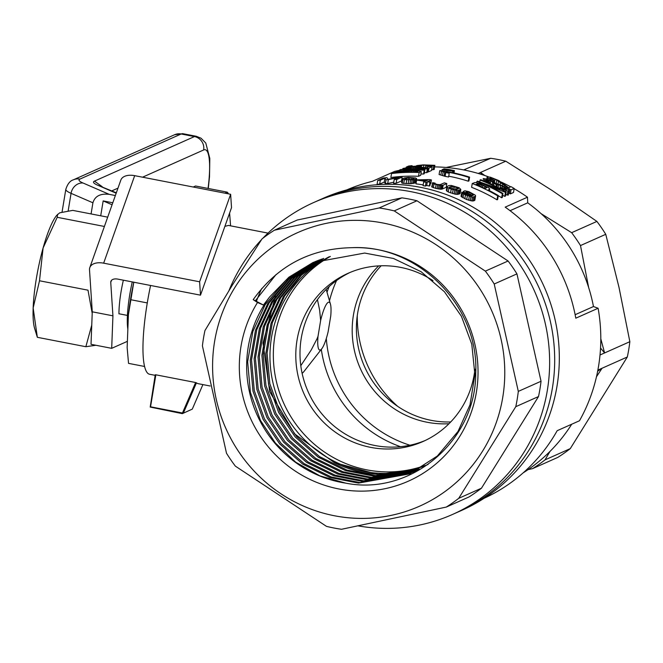 <?xml version="1.0" encoding="UTF-8"?>
<svg xmlns="http://www.w3.org/2000/svg" width="663" height="663" viewBox="0 0 663 663"><rect width="100%" height="100%" fill="white"/><g stroke="black" fill="none" stroke-linecap="round" stroke-linejoin="round"><path stroke-width="0.99" d="M133.802 282.131L128.398 314.743L127.147 347.619L128.539 363.365L144.6 366.482M128.398 314.743A72.06 14.321 -79 0 1 133.785 282.214M147.277 302.925L130.967 299.759M132.252 281.916A46.037 9.149 101 0 0 127.851 329.188M300.795 365.669L311.27 349.915L317.105 338.644L318.025 336.274L320.643 320.453A24.398 4.848 101 0 1 330.439 304.118A24.398 4.848 101 0 1 330.746 315.953L328.127 331.773A24.398 4.848 101 0 1 321.77 348.771L304.077 371.346A51.789 10.293 101 0 1 302.121 373.344M320.643 320.453L319.641 310.193L317.444 299.61M318.025 336.274A24.398 4.848 101 0 0 321.77 348.771M127.42 315.414L118.942 313.773M142.553 177.195L203.665 149.962A53.711 10.674 -79 0 1 208.058 188.433M115.362 195.535L109.229 194.35C100.362 193.331 94.917 196.14 92.919 202.795L91.071 213.925M112.793 202.779L103.171 200.914L100.71 215.798M112.934 315.828L110.746 282.455A7.674 4.533 -160.5 0 1 110.895 281.319A7.674 4.533 -160.5 0 1 117.815 279.115L200.491 295.159L231.52 207.652L230.641 194.284L199.613 281.792L103.652 263.17A15.348 9.067 -160.5 0 0 89.812 267.587A15.348 9.067 -160.5 0 0 89.513 269.849L92.265 311.817L112.934 315.828L111.691 348.332L127.387 341.337M111.691 348.332L91.022 344.312L92.265 311.817M112.088 204.776L103.171 200.914M230.641 194.284L134.68 175.662A15.348 9.067 -160.5 0 0 120.84 180.079L89.812 267.587M119.042 313.79L118.942 313.839A38.744 7.699 -79 0 1 123.359 280.192M200.491 295.159L199.613 281.792M155.15 375.333L149.589 374.255A80.563 16.003 -79 0 1 150.576 285.471M399.69 170.267A168.792 163.852 66 0 0 394.609 171.419L372.308 181.355A168.792 163.852 -114 0 0 346.774 189.9M514.14 188.723A168.792 163.852 66 0 1 527.483 197.201L505.181 207.138A168.792 163.852 66 0 1 575.799 318.19L598.109 308.254A168.792 163.852 66 0 1 579.487 420.756L557.177 430.693A168.792 163.852 66 0 1 484.139 498.261M434.621 166.902A168.792 163.852 66 0 1 488.573 176.855M501.327 182.126A168.792 163.852 66 0 1 510.725 186.833M448.743 176.201A168.792 163.852 66 0 1 468.277 181.206L468.948 180.908L469.578 177.129L468.898 177.427A172.629 167.573 -114 0 0 446.133 171.858L449.232 173.267A172.629 167.573 -114 0 0 445.743 172.604L445.122 176.358L439.088 174.51L439.71 170.747L441.517 171.137L440.895 174.891M445.122 176.358A168.792 163.852 66 0 1 448.611 177.013L449.232 173.267M427.478 171.899A168.792 163.852 66 0 1 428.315 171.932L431.497 170.507L432.119 166.72A172.629 167.573 -114 0 0 428.729 166.604L426.334 167.664L416.919 166.877L409.162 167.341L402.938 168.468L402.714 169.338M442.503 188.947L446.191 187.306L446.812 183.543L443.133 185.184L442.503 188.947L440.887 189.245L435.483 188.317L431.696 186.8L432.782 182.69L435.119 183.145L434.945 183.701L436.735 184.281A172.629 167.573 -114 0 1 437.555 184.488L440.133 184.67L444.367 182.864A172.629 167.573 -114 0 1 446.812 183.543M418.519 176.292L420.673 175.33L421.303 171.543L419.149 172.496A172.629 167.573 -114 0 0 391.51 173.557L390.863 177.502A168.792 163.852 66 0 1 418.519 176.292L419.149 172.496M396.142 183.303L401.538 180.908L402.168 177.087L396.772 179.491A172.629 167.573 -114 0 0 394.212 179.491L393.582 183.319A168.792 163.852 66 0 1 396.142 183.303L396.772 179.491M393.764 182.192L387.698 183.502A168.792 163.852 66 0 0 385.36 183.634L384.267 182.052L379.675 184.099A168.792 163.852 66 0 0 377.073 184.38L377.719 180.452L383.115 178.057A172.629 167.573 -114 0 1 386.952 177.676L388.128 179.35L398.753 177.096A172.629 167.573 -114 0 1 402.168 177.087M509.143 190.563L508.977 191.118L507.899 191.11L503.532 189.411L500.441 187.844L500.573 187.322L506.026 189.717L506.598 189.303L502.388 186.361L498.651 184.712L496.43 184.662L493.802 183.353L494.258 183.145L492.584 181.886L489.112 180.344L485.805 179.623L489.576 181.952L488.498 182.01L484.031 179.731L483.244 178.604L486.327 178.977L491.374 180.726L495.907 183.427L500.731 184.977L506.002 187.836L509.143 190.563L508.314 195.104L505.728 194.582M434.82 165.684L425.663 166.173L432.168 165.394L423.872 165.112L419.157 165.667L421.063 165.941L419.936 166.222L406.253 167.101L408.615 166.048A172.629 167.573 -114 0 1 412.096 165.667L410.157 166.529L417.168 166.082L416.356 165.783L417.624 165.477L423.251 164.888L434.87 165.327L434.199 169.471L431.605 169.827M471.178 195.486L465.327 193.041L463.387 191.416L464.829 190.77L468.874 191.665L475.048 195.03L475.586 195.742L474.865 200.218L473.059 201.022L466.711 199.596L461.034 196.414L461.813 192.113L468.07 195.51L472.379 195.792L471.178 195.486L471.086 196.057M460.172 193.264L458.257 194.309L455.713 194.284L448.279 192.013L446.315 190.38L446.945 186.601L448.851 185.574L451.304 185.458L459.103 187.737L460.81 189.444L460.172 193.264M498.303 195.552L497.664 195.834A172.629 167.573 -114 0 0 472.238 183.51L471.608 187.314A168.792 163.852 66 0 1 497.001 199.82L497.64 199.538L498.303 195.552A172.629 167.573 -114 0 0 488.134 189.991L489.344 189.452L489.17 190.521M427.328 181.753L426.052 182.317A172.629 167.573 -114 0 0 423.682 181.894L423.06 185.648A168.792 163.852 66 0 1 425.431 186.071L426.707 185.499L427.328 181.753A172.629 167.573 -114 0 1 429.922 182.259L430.527 181.993A172.629 167.573 -114 0 0 427.925 181.48L431.414 179.93A172.629 167.573 -114 0 0 429.516 179.59L417.226 179.839L416.629 180.112L415.999 183.866A168.792 163.852 66 0 1 423.185 184.886M430.204 183.941L430.793 183.684L431.414 179.93M426.707 185.499A168.792 163.852 66 0 1 429.301 186.013L429.906 185.739L430.527 181.993M514.181 188.474L510.999 189.891A172.629 167.573 -114 0 0 509.905 189.253L509.25 193.231A168.792 163.852 66 0 1 510.336 193.878L513.518 192.461L514.181 188.474A172.629 167.573 -114 0 0 511.065 186.676L508.67 187.745L498.775 180.56L490.355 177.187L487.214 176.839L486.758 179.101M509.25 193.231L508.753 192.908M426.707 172.645L427.403 172.33L428.033 168.543L427.328 168.858L426.707 172.645L424.395 172.678M420.906 173.946A168.792 163.852 66 0 1 423.582 174.037L424.221 173.747L424.85 169.96A172.629 167.573 -114 0 0 403.46 170.374L427.328 168.858M504.792 196.356L505.488 196.041L506.151 192.055L505.455 192.369L504.792 196.356L502.653 195.336M501.667 197.74L502.305 197.458L502.968 193.472L502.33 193.753L501.667 197.74A168.792 163.852 66 0 0 498.269 195.751M416.637 178.637L415.809 182.69L409.933 183.817L402.201 183.212L401.621 182.773L402.242 178.977L404.148 178.016L408.267 177.411L415.635 177.974L416.637 178.637L415.809 182.69M452.556 514.438L462.244 510.129A170.714 165.717 -114 0 0 557.019 386.065A170.714 165.717 -114 0 0 494.043 221.624A170.714 165.717 -114 0 0 323.295 198.245L318.671 200.309A170.714 165.717 66 0 1 476.515 214.273A170.714 165.717 66 0 1 554.343 370.949A170.714 165.717 66 0 1 457.611 512.192A170.714 165.717 -114 0 0 552.387 388.128A170.714 165.717 -114 0 0 489.41 223.688A170.714 165.717 -114 0 0 318.671 200.309L313.616 202.563A170.714 165.717 66 0 1 471.468 216.519A170.714 165.717 66 0 1 549.295 373.203A170.714 165.717 66 0 1 452.556 514.438A170.714 165.717 66 0 1 358.244 525.892M261.711 288.554A147.7 143.374 -114 0 0 256.415 301.35M598.109 308.254A3546.238 478.843 9.4 0 0 593.468 306.546A163.04 158.266 -114 0 0 527.723 202.828A2359.161 468.733 101 0 0 527.483 197.201M523.157 472.86A163.04 158.266 -114 0 0 571.721 424.212M400.535 446.696A118.926 115.445 66 0 1 321.315 349.36M327 292.209A118.926 115.445 66 0 1 329.188 286.54M409.933 445.238A118.926 115.445 66 0 1 326.312 338.47M329.494 300.845A118.926 115.445 66 0 1 336.555 280.54M448.975 423.74A92.074 89.372 66 0 1 360.374 368.62A92.074 89.372 66 0 1 378.656 265.888M450.707 421.966A92.074 89.372 66 0 1 364.584 366.747A92.074 89.372 66 0 1 381.134 265.78M268.018 233.111L228.453 225.428L224.881 226.365M182.333 413.646L192.295 409.121L182.333 413.646L150.203 407.074L155.241 374.786L155.846 374.81L150.551 406.809L182.449 412.999L195.626 382.526L197.756 383.595L210.179 386.007M195.626 382.526L155.846 374.81M397.709 406.369A116.207 112.801 66 0 1 357.274 315.621M463.71 169.919L490.728 158.283L446.1 167.466M490.728 158.283A163.04 158.266 66 0 1 498.286 159.559A163.04 158.266 66 0 1 505.778 161.2L552.544 190.77L596.899 221.425A163.04 158.266 66 0 1 605.758 234.312L619.018 287.452L629.85 341.694A163.04 158.266 66 0 1 627.314 356.992L570.271 448.627A163.04 158.266 66 0 1 557.84 457.379L532.588 468.633L528.071 469.628M597.869 370.111L602.062 368.238L596.468 376.766M597.645 371.239L602.062 368.238L627.314 356.992M549.983 451.437L545.019 459.882L570.271 448.627M545.019 459.882A163.04 158.266 66 0 1 532.588 468.633M600.802 338.776L604.598 352.948L629.85 341.694M600.545 348.042L604.598 352.948L600.015 354.987M481.678 174.51L480.526 172.455L478.255 173.466M541.141 213.685L571.647 232.68A163.04 158.266 66 0 1 580.498 245.559L588.661 287.568M505.778 161.2L480.526 172.455L484.819 175.538M580.498 245.559L605.758 234.312M465.476 169.529L464.324 170.043M571.647 232.68L596.899 221.425M226.937 193.571L228.064 193.066L228.122 193.795M229.597 213.063L230.583 225.843M224.964 193.19L227.268 192.162L195.527 186.005L193.223 187.024M192.295 409.121L202.895 384.598M183.369 413.09L196.472 382.791M228.064 193.066L227.268 192.162M527.723 202.828L510.054 210.701M593.468 306.546L575.136 314.71M425.663 166.173L425.431 167.573M472.222 193.662L467.987 191.955L465.791 192.237L471.418 195.162L473.341 195.254L473.233 194.358L472.222 193.662L471.957 195.245M509.905 189.253L496.769 180.162L493.272 178.629L493.048 180.013M494.954 179.275L494.457 182.292M432.119 166.72L428.936 168.137A172.629 167.573 -114 0 0 427.751 168.087L413.256 167.225L413.041 168.543M415.137 167.184L414.93 168.468M475.512 196.314L472.437 197.151L471.791 201.046M473.705 197.118L473.059 201.022M416.43 178.927L413.588 179.864L412.958 183.626M414.731 179.615L414.11 183.378M411.59 170.88L401.745 171.452L395.455 172.902A172.629 167.573 -114 0 1 416.563 172.098L418.013 171.294L413.894 170.888L411.59 170.88L411.4 172.048M413.894 170.888L413.695 172.048M428.033 168.543A172.629 167.573 -114 0 0 400.394 169.604L399.632 170.648M413.256 167.225L406.369 167.979L410.488 168.062L406.137 168.999M473.233 194.358L473.075 195.278M404.861 171.162L404.687 172.214M408.739 170.938L408.549 172.082M391.51 173.557L397.187 171.833L405.872 170.847L416.936 170.673L421.303 171.543M411.69 177.709L406.958 177.991L404.712 178.993L407.297 179.665L411.947 179.491L414.193 178.488L411.69 177.709L411.383 179.565M412.999 177.875L412.776 179.225M472.238 183.51L475.073 182.507L479.722 183.56L488.532 187.737L489.717 188.839L489.344 189.452M426.533 165.029L426.392 165.891M429.342 165.07L429.21 165.849M397.137 172.214L397.054 172.745M468.898 177.427L468.277 181.206M405.615 178.48L405.449 179.433M406.958 177.991L406.692 179.607M483.178 179.035L483.244 178.604M484.031 179.731L483.833 180.958M504.543 185.557L504.328 186.858M505.935 186.626L505.753 187.695M426.052 182.317L425.431 186.071M507.444 187.662L507.253 188.773M413.588 179.864L404.364 179.69L403.734 183.477M406.759 179.905L406.137 183.684M423.392 167.797L423.292 168.394M425.049 167.921L424.966 168.435M474.865 196.82L474.219 200.723M497.374 184.389L496.943 186.983M498.651 184.712L498.17 187.621M421.063 165.941L420.872 167.068M404.364 179.69L402.242 178.977M402.831 179.416L402.201 183.212M496.769 180.162L496.222 183.485M498.493 181.115L498.029 183.916M427.942 179.996L425.563 181.057A172.629 167.573 -114 0 0 419.497 180.129L427.942 179.996M493.272 178.629L491.656 178.107L491.465 179.25M454.039 170.772L448.345 169.861A172.629 167.573 -114 0 0 443.348 169.131L444.053 168.816A172.629 167.573 -114 0 1 449.05 169.546L454.404 170.606L453.683 172.886M454.404 170.606L454.014 172.96M484.877 186.32L478.91 183.924L475.918 184.43A172.629 167.573 -114 0 1 485.134 188.524L486.7 187.679L484.877 186.32L484.554 188.242M406.253 167.101L406.146 167.756M419.936 166.222L419.812 166.985M417.292 167.267L417.102 168.41M419.911 167.466L419.762 168.377M469.396 192.345L469.072 194.3M470.962 192.974L470.647 194.905M431.174 165.195L431.074 165.758M468.55 194.566L468.376 195.61M469.926 195.096L469.785 195.95M447.061 170.432A172.629 167.573 -114 0 0 442.072 169.703L442.776 169.388A172.629 167.573 -114 0 1 447.774 170.118L453.127 171.178L447.061 170.432L446.879 171.568M452.754 171.336L452.539 172.645M421.635 165.261L421.328 167.109M423.872 165.112L423.508 167.333M506.151 192.055A172.629 167.573 -114 0 0 480.725 179.723L480.087 180.013A172.629 167.573 -114 0 1 500.051 189.245L477.575 181.132L476.904 181.43L476.697 182.715M491.656 178.107L489.824 178.231L494.092 180.502L493.852 181.952M504.328 187.496L504.087 188.98M505.836 188.541L505.662 189.593M398.024 171.999L397.916 172.67M510.999 189.891L510.336 193.878M467.987 191.955L467.705 193.662M443.133 185.184L440.356 185.408L439.735 189.162M441.508 185.483L440.887 189.245M431.729 166.073L431.63 166.703M433.71 165.932L433.08 169.72M465.327 193.041L465.128 194.242M467.382 194.06L467.2 195.179M503.532 189.411L503.358 190.438M506.043 190.496L505.819 191.864M457.371 187.48L453.177 186.228L449.307 187.239L450.334 188.317L454.777 189.659L458.465 188.682L457.371 187.48L457.039 189.469M458.332 188.085L458.191 188.897M416.936 171.062L416.778 172.007M417.748 171.178L417.673 171.609M453.177 186.228L452.696 189.17M454.52 186.452L454.014 189.502M478.91 183.924L478.636 185.565M480.045 184.239L479.747 186.054M415.842 179.25L415.22 183.021M426.624 168.021L426.549 168.485M427.751 168.087L427.676 168.526M442.072 169.703L441.89 170.789M460.81 189.444L457.76 190.612L451.196 189.121L450.567 192.916M453.102 189.751L452.473 193.555M489.717 188.839L489.418 190.646M412.121 179.996L411.499 183.759M490.769 180.999L490.305 183.767M492.584 181.886L492.128 184.621M472.437 197.151L465.476 194.914L464.838 198.767M467.349 195.726L466.711 199.596M408.632 177.725L408.3 179.706M410.016 177.651L409.676 179.706M481.413 184.745L481.098 186.651M482.904 185.35L482.573 187.322M429.922 182.259L429.301 186.013M459.989 190.198L459.36 194.01M460.578 189.833L459.948 193.654M493.637 182.557L493.214 185.134M486.12 187.065L485.938 188.159M421.85 167.64L421.726 168.377M435.119 183.145L435.019 183.734M440.356 185.408L433.975 183.974L433.353 187.728M436.105 184.563L435.483 188.317M454.826 190.206L454.196 194.01M456.343 190.48L455.713 194.284M424.85 169.96L424.212 170.242A172.629 167.573 -114 0 0 396.573 171.303L421.453 168.659A172.629 167.573 -114 0 0 399.756 169.885M488.498 182.01L488.349 182.889M489.576 181.952L489.352 183.336M469.28 196.43L468.642 200.317M396.573 171.303L396.466 171.974M453.127 171.178L452.87 172.72M420.102 165.452L420.027 165.907M465.476 194.914L463.611 194.01L462.973 197.856M507.899 191.11L507.245 195.096M500.441 182.433L500.068 184.695M490.396 177.841L490.272 178.571M477.128 183.891L476.97 184.869M477.625 183.808L477.418 185.052M494.092 180.502L490.106 179.209L489.949 180.162M493.007 180.56L492.866 181.438M466.76 191.806L466.561 192.983M456.119 186.925L455.663 189.676M410.488 168.062L410.389 168.684M478.023 183.767L477.783 185.209M451.553 186.237L451.155 188.648M497.664 195.834L497.001 199.82M445.743 172.604L441.517 171.137M443.182 171.601L442.561 175.355M409.452 167.515L409.353 168.137M411.275 167.333L411.06 168.642M500.441 187.844L500.292 188.74M407.712 167.739L407.629 168.245M508.977 191.118L508.314 195.104M450.218 186.651L449.978 188.093M480.087 180.013L479.797 181.795M490.106 179.209L488.043 178.082L487.819 179.408M394.212 179.491L398.736 177.477L388.336 179.648A172.629 167.573 -114 0 0 385.999 179.764L384.913 178.148L384.267 182.052M385.999 179.764L385.36 183.634M493.802 183.353L493.487 185.267M488.043 178.082L487.056 177.303M408.756 180.013L408.135 183.792M410.554 180.046L409.933 183.817M469.578 177.129A172.629 167.573 -114 0 0 440.149 170.557L439.71 170.747M437.688 184.927L437.066 188.682M439.072 185.226L438.45 188.98M451.196 189.121L447.459 187.438L446.837 191.217M448.909 188.226L448.279 192.013M470.887 196.878L470.241 200.773M416.629 180.112A172.629 167.573 -114 0 1 424.958 181.331L423.682 181.894M489.112 180.344L488.904 181.629M442.296 185.391L441.674 189.154M401.745 171.452L401.587 172.388M463.611 194.01L462.401 193.24L461.771 197.085M412.096 165.667L411.972 166.388M502.968 193.472A172.629 167.573 -114 0 0 483.294 183.485L505.455 192.369M463.387 191.416L463.18 192.66M415.784 170.955L415.602 172.082M502.388 186.361L502.106 188.068M496.43 184.662L496.115 186.568M496.537 184.322L496.164 186.585M502.794 184.206L502.529 185.855M424.212 170.242L423.582 174.037M486.427 179.615L486.319 180.27M487.653 179.888L487.487 180.933M466.031 191.93L465.948 192.427M500.408 185.425L499.894 188.532M414.019 178.115L413.927 178.67M508.877 188.599L508.645 190.024M429.019 166.156L428.944 166.604M463.992 192.137L463.86 192.941M388.336 179.648L387.698 183.502M444.774 172.123L444.152 175.877M457.76 190.612L457.13 194.425M458.895 190.488L458.257 194.309M447.459 187.438L446.945 186.601M428.936 168.137L428.315 171.932M485.938 180.792L485.772 181.77M384.913 178.148L380.322 180.195A172.629 167.573 -114 0 0 377.719 180.452M380.322 180.195L379.675 184.099M399.574 171.734L399.433 172.546M462.401 193.24L461.663 192.577M433.975 183.974L432.748 183.485L432.127 187.239M432.748 183.485L432.317 183.054M406.204 168.593L402.822 168.692M403.933 168.709L403.85 169.214M502.33 193.753A172.629 167.573 -114 0 0 476.904 181.43M229.025 290.485A170.714 165.717 66 0 1 261.479 239.699M262.83 238.282A170.714 165.717 66 0 1 313.616 202.563M401.919 197.847A163.04 158.266 66 0 1 416.969 200.765L394.245 210.892A163.04 158.266 66 0 0 379.186 207.967L401.919 197.847L297.148 220.058L274.424 230.185A163.04 158.266 66 0 0 261.984 238.929L232.249 285.289L204.942 330.572A163.04 158.266 66 0 0 202.414 345.862L226.506 453.252A163.04 158.266 66 0 0 235.357 466.13L326.478 526.364A163.04 158.266 66 0 0 341.528 529.281L446.298 507.071L469.031 496.943A163.04 158.266 66 0 0 481.462 488.2L458.73 498.319A163.04 158.266 66 0 1 446.298 507.071M518.309 391.385L541.041 381.258A163.04 158.266 66 0 1 538.505 396.557L515.781 406.684A163.04 158.266 66 0 0 518.309 391.385L494.217 284.004L516.941 273.877A163.04 158.266 66 0 0 508.09 260.998L485.357 271.117A163.04 158.266 66 0 1 494.217 284.004M234.843 287.527A149.755 145.363 66 0 1 487.736 302.444A149.755 145.363 66 0 1 353.454 518.159A149.755 145.363 66 0 1 234.843 287.527M458.73 498.319L515.781 406.684M485.357 271.117L394.245 210.892M379.186 207.967L274.424 230.185M253.2 299.659L257.509 302.502A122.34 118.76 66 0 0 317.279 482.614A122.34 118.76 66 0 0 476.714 390.117A122.34 118.76 66 0 0 351.987 247.689C310.458 248.426 277.532 265.747 253.2 299.659L263.426 305.046L257.509 302.502M263.426 305.046L269.592 296.999A116.207 112.801 66 0 0 345.854 483.17L319.889 475.877L295.673 462.161L275.385 443.05L260.476 420.45L250.399 392.38L247.647 361.683L252.876 331.45L265.175 304.707L285.919 280.209L313.69 262.208M410.886 473.332L359.81 482.523L331.268 476.954L304.027 463.57L281.021 443.365L264.363 418.718L254.294 390.648L251.534 359.951L256.763 329.718L269.062 302.974L289.027 279.173L315.654 261.371M414.748 471.608L363.697 480.791L335.155 475.222L307.914 461.838L284.908 441.633L268.25 416.986L258.18 388.916L255.421 358.219L260.65 327.986L272.949 301.242L292.134 278.153L317.627 260.576M414.052 471.799L367.584 479.059L339.042 473.49L311.801 460.105L288.795 439.9L272.137 415.253L262.067 387.184L259.308 356.487L264.537 326.254L276.836 299.51L295.25 277.134L319.616 259.813M415.95 470.821L371.471 477.327L342.928 471.758L315.687 458.373L292.681 438.168L276.023 413.521L265.954 385.46L263.194 354.755L268.424 324.522L280.722 297.778L298.375 276.123L321.621 259.092M417.831 469.81L375.357 475.595L346.824 470.026L319.574 456.641L296.568 436.436L279.91 411.789L269.841 383.728L267.081 353.023L272.311 322.79L284.609 296.046L301.508 275.12L323.652 258.404M269.592 296.999L288.894 277.192L313.002 262.507L364.675 253.059L393.515 258.487L421.104 271.722L444.442 291.77L461.415 316.284L471.791 344.213L474.89 374.761L470.001 404.844L458.009 431.447L437.348 456.02L409.577 473.912L358.509 483.095L329.975 477.534L302.726 464.141L279.728 443.937L263.062 419.289L252.993 391.228L250.233 360.523L255.47 330.298L267.769 303.555L287.991 279.521L315 261.645M413.488 472.172L362.404 481.363L333.862 475.802L306.621 462.409L283.615 442.213L266.957 417.557L256.879 389.496L254.128 358.791L259.357 328.566L271.656 301.822L291.098 278.493L316.964 260.832M413.422 472.114L366.291 479.639L337.749 474.07L310.508 460.677L287.502 440.481L270.844 415.834L260.766 387.764L258.015 357.059L263.244 326.834L275.543 300.09L294.215 277.474L318.953 260.062M415.32 471.153L370.178 477.907L341.636 472.338L314.395 458.945L291.389 438.749L274.731 414.102L264.661 386.032L261.902 355.327L267.131 325.102L279.43 298.358L297.339 276.454L320.95 259.324M417.201 470.15L374.065 476.175L345.522 470.606L318.281 457.213L295.275 437.016L278.617 412.369L268.548 384.3L265.788 353.603L271.018 323.37L283.316 296.626L300.463 275.452L322.972 258.628M419.074 469.114L377.951 474.443L334.185 462.509A116.207 112.801 -114 0 0 419.298 468.981M345.854 483.17C411.234 496.139 476.051 440.514 475.736 373.17C479.125 306.149 418.113 244.357 351.987 247.689M255.346 300.787L276.057 274.54M334.185 462.509L294.621 433.909L269.692 391.642L263.004 343.086L275.41 296.195M508.09 260.998L416.969 200.765M541.041 381.258L516.941 273.877M481.462 488.2L538.505 396.557M330.389 256.432A115.089 111.716 -114 0 0 326.03 453.094A115.089 111.716 -114 0 0 424.933 465.517M329.246 256.73A115.089 111.716 -114 0 0 322.666 454.594A115.089 111.716 -114 0 0 428.083 464.44M350.263 272.36A92.074 89.372 -114 0 0 300.115 348.746A92.074 89.372 -114 0 0 342.158 432.069A92.074 89.372 -114 0 0 425.174 440.514M433.005 280.623A92.074 89.372 -114 0 0 348.15 273.272A92.074 89.372 -114 0 0 295.971 349.451A92.074 89.372 -114 0 0 337.948 433.95A92.074 89.372 -114 0 0 423.085 441.475A92.074 89.372 -114 0 0 474.923 369.2M399.723 473.614A118.926 115.445 66 0 1 398.173 473.705M417.715 469.553A118.926 115.445 66 0 1 417.284 469.628M57.548 214.323L57.209 217.307L43.087 248.012A61.377 12.199 101 0 1 56.529 215.583L59.711 212.815L72.764 210.378L107.696 217.157M57.209 217.307L104.398 226.464M39.507 280.772L33.15 308.013A61.377 12.199 101 0 1 43.087 248.012L39.507 280.772L88.005 290.179L92.165 313.185M37.343 337.31L33.15 308.013A61.377 12.199 101 0 0 34.625 328.417L37.343 337.31L85.85 346.716L95.886 345.257M91.751 325.119L85.85 346.716M203.665 149.962A11.511 11.172 -114 0 0 194.458 136.57A65.214 12.962 -79 0 1 196.281 136.288L201.03 138.202L205.77 143.009L209.806 158.424L209.516 176.689L208.273 188.474M116.182 193.215L97.676 185.209A38.363 5.18 9.4 0 1 94.453 181.123L194.458 136.57L181.173 133.984A65.214 12.962 -79 0 1 183.038 133.719L196.331 136.296A65.214 12.962 -79 0 1 196.687 136.396M117.981 188.135L111.865 190.861M62.065 212.003L65.819 189.32C67.593 183.891 70.112 180.726 73.394 179.822A11.511 11.172 66 0 1 79.941 179.085L181.173 133.984A11.511 11.172 66 0 0 174.626 134.722L183.038 133.719M79.941 179.085A36.83 4.973 9.4 0 0 83.032 183.013L109.229 194.35M68.165 210.867L71.065 193.339A11.511 10.028 -66.6 0 1 83.032 183.013M92.919 202.795L71.065 193.339A48.341 6.531 9.4 0 1 65.819 189.32M94.453 181.123L102.21 186.684M116.332 192.8L97.676 185.209M134.68 175.662L103.652 263.17M111.492 280.35L110.746 282.455M330.439 304.118L326.188 289.408M73.394 179.822L174.626 134.722M100.386 185.897L99.649 185.615M410.861 473.341L409.568 473.921"/></g></svg>
